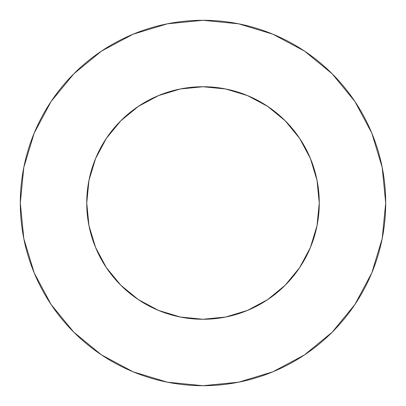 <?xml version="1.0" encoding="UTF-8"?>
<svg xmlns="http://www.w3.org/2000/svg" width="406" height="406" viewBox="0 0 406 406"><rect width="100%" height="100%" fill="white"/><g stroke="black" fill="none" stroke-linecap="round" stroke-linejoin="round"><path stroke-width="0.61" d="M86.737 203A116.263 116.263 0 0 1 203 86.737A116.263 116.263 0 0 1 319.263 203A116.263 116.263 0 0 1 203 319.263A116.263 116.263 0 0 1 86.737 203L88.97 225.68L95.588 247.493L106.331 267.595L120.79 285.21L138.405 299.669L158.507 310.412L180.32 317.03L203 319.263L225.68 317.03L247.493 310.412L267.595 299.669L285.21 285.21L299.669 267.595L310.412 247.493L317.03 225.68L319.263 203L317.03 180.32L310.412 158.507L299.669 138.405L285.21 120.79L267.595 106.331L247.493 95.588L225.68 88.97L203 86.737L180.32 88.97L158.507 95.588L138.405 106.331L120.79 120.79L106.331 138.405L95.588 158.507L88.97 180.32L86.737 203M20.3 203A182.7 182.7 0 0 1 203 20.3A182.7 182.7 0 0 1 385.7 203A182.7 182.7 0 0 1 203 385.7A182.7 182.7 0 0 1 20.3 203L23.812 238.642L34.206 272.918L51.09 304.505L73.811 332.189L101.495 354.91L133.082 371.794L167.358 382.188L203 385.7L238.642 382.188L272.918 371.794L304.505 354.91L332.189 332.189L354.91 304.505L371.794 272.918L382.188 238.642L385.7 203L382.188 167.358L371.794 133.082L354.91 101.495L332.189 73.811L304.505 51.09L272.918 34.206L238.642 23.812L203 20.3L167.358 23.812L133.082 34.206L101.495 51.09L73.811 73.811L51.09 101.495L34.206 133.082L23.812 167.358L20.3 203M354.91 101.495L332.189 73.811L304.551 51.126M101.495 51.09L73.811 73.811L51.126 101.449M51.09 304.505L73.811 332.189L101.449 354.874M304.505 354.91L332.189 332.189L354.874 304.551"/></g></svg>
